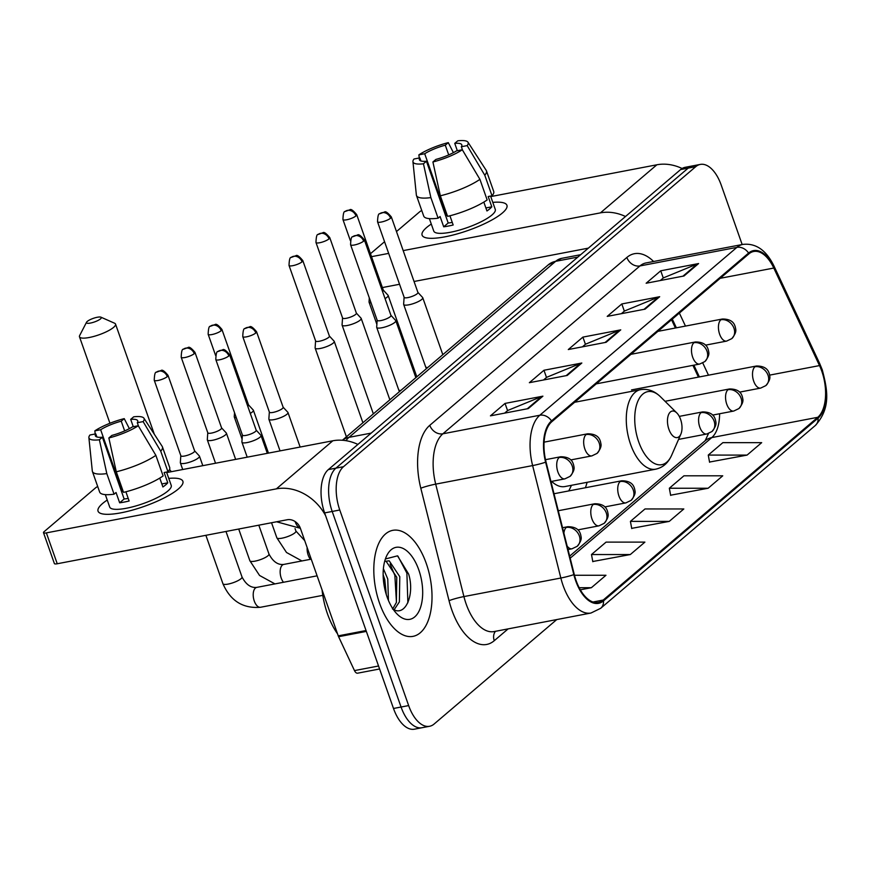 <?xml version="1.0" encoding="UTF-8"?>
<svg xmlns="http://www.w3.org/2000/svg" width="870" height="870" viewBox="0 0 870 870"><rect width="100%" height="100%" fill="white"/><g stroke="black" fill="none" stroke-linecap="round" stroke-linejoin="round"><path stroke-width="1.3" d="M698.425 377.112L692.911 365.356M675.414 328.012L671.542 319.747M585.39 487.744A59.584 30.689 79.2 0 0 587.098 482.317M742.164 244.535L721.23 185.114A33.734 17.367 79.2 0 0 700.296 164.419L685.158 167.312A33.734 17.367 79.2 0 0 680.623 169.563L328.349 469.593A33.734 17.367 79.2 0 0 324.63 512.908L393.501 708.474A33.734 17.367 79.2 0 0 414.435 729.18L422.004 727.722A33.734 17.367 79.2 0 1 401.07 707.027A33.734 17.367 79.2 0 0 422.004 727.722L429.584 726.276A33.734 17.367 79.2 0 0 434.119 724.025L556.746 619.581M692.727 165.865A33.734 17.367 79.2 0 0 688.192 168.117L335.918 468.147A33.734 17.367 79.2 0 0 332.199 511.462L401.07 707.027L332.199 511.462A33.734 17.367 79.2 0 1 335.918 468.147L688.192 168.117A33.734 17.367 79.2 0 1 692.727 165.865M426.267 563.455A53.962 27.796 79.2 0 0 392.772 530.341A53.962 27.796 79.2 0 0 379.559 603.236A53.962 27.796 79.2 0 0 413.065 636.351A53.962 27.796 79.2 0 0 426.267 563.455A53.962 27.796 79.2 0 0 392.772 530.341A53.962 27.796 79.2 0 0 379.559 603.236A53.962 27.796 79.2 0 0 413.065 636.351A53.962 27.796 79.2 0 0 426.267 563.455M821.758 371.099A35.974 18.531 -100.8 0 1 817.789 417.296L603.214 600.05A35.974 18.531 -100.8 0 1 598.386 602.453A35.974 18.531 -100.8 0 1 574.265 574.461L546.045 462.013A35.974 18.531 -100.8 0 1 551.797 421.732L748.863 253.888A35.974 18.531 -100.8 0 1 753.703 251.484A35.974 18.531 -100.8 0 1 773.789 268.047L819.507 365.585A35.974 18.531 -100.8 0 1 821.758 371.099M822.15 370.772A36.877 18.999 79.2 0 0 819.844 365.117L774.115 267.579A36.877 18.999 79.2 0 0 748.581 253.061L551.504 420.906A36.877 18.999 79.2 0 0 545.61 462.198L573.841 574.635A36.877 18.999 79.2 0 0 603.508 600.876L818.083 418.122A36.877 18.999 79.2 0 0 822.15 370.772M592.774 561.509L630.304 554.549L644.898 542.119L606.086 542.108L591.491 554.538L592.818 561.726M709.55 462.046L747.069 455.097L761.674 442.656L722.861 442.645L708.267 455.075L709.583 462.264M670.629 495.204L708.147 488.244L722.742 475.814L683.94 475.803L669.334 488.233L670.661 495.421M631.696 528.362L669.226 521.402L683.82 508.961L645.007 508.95L630.413 521.38L631.74 528.568M700.296 164.419A33.734 17.367 79.2 0 0 695.761 166.659L343.498 466.701A33.734 17.367 79.2 0 0 339.768 510.005L408.65 705.581A33.734 17.367 79.2 0 0 429.584 726.276M528.297 408.596L490.441 415.849L505.035 403.419L542.902 396.165L528.297 408.596M645.072 309.144L607.216 316.386L621.811 303.956L659.678 296.713L645.072 309.144M684.005 275.986L646.138 283.239L660.732 270.798L698.599 263.556L684.005 275.986M567.229 375.448L529.362 382.691L543.957 370.261L581.823 363.018L567.229 375.448M606.151 342.291L568.295 349.544L582.889 337.114L620.745 329.86L606.151 342.291M580.344 589.817L591.372 587.707L605.966 575.266L574.483 575.266M582.889 337.114L585.423 344.303M582.454 346.825L585.575 344.172L619.473 330.241A8.994 7.395 49.6 0 1 620.745 329.86M543.957 370.261L546.49 377.46M543.522 379.983L546.654 377.319L580.551 363.388A8.994 7.395 49.6 0 1 581.823 363.018M660.732 270.798L663.266 277.998M660.297 280.521L663.429 277.867L697.327 263.936A8.994 7.395 49.6 0 1 698.599 263.556M621.811 303.956L624.345 311.155M621.376 313.678L624.508 311.014L658.405 297.083A8.994 7.395 49.6 0 1 659.678 296.713M505.035 403.419L507.569 410.607M504.6 413.141L507.732 410.477L541.629 396.546A8.994 7.395 49.6 0 1 542.902 396.165M669.226 521.402L630.413 521.38M708.147 488.244L669.334 488.233M747.069 455.097L708.267 455.075M630.304 554.549L591.491 554.538M591.372 587.707L579.181 587.696M426.659 227.483A44.968 10.821 160.6 0 1 431.292 224.047A44.968 10.821 160.6 0 0 426.659 227.483A44.968 10.821 160.6 0 0 427.746 238.108A44.968 10.821 160.6 0 0 465.657 231.289A44.968 10.821 160.6 0 0 502.381 212.998A44.968 10.821 160.6 0 1 456.261 234.171A44.968 10.821 160.6 0 1 422.102 235.183A44.968 10.821 160.6 0 1 426.659 227.483M492.801 202.384A44.968 10.821 160.6 0 1 504.372 211.127A44.968 10.821 160.6 0 1 502.381 212.998A44.968 10.821 160.6 0 0 506.938 205.298A44.968 10.821 160.6 0 0 492.801 202.384M682.102 168.497A44.968 36.997 -130.4 0 0 656.872 164.789L490.756 196.587M625.508 216.499A44.968 36.997 -130.4 0 0 600.43 212.867L403.191 250.614M421.765 210.529A5.622 1.348 -19.4 0 0 419.688 211.791L396.481 231.561M370.468 253.714L384.562 241.719M388.672 253.387L371.512 256.672M382.387 287.557L399.547 284.272M414.066 281.488L588.37 248.135M445.712 215.977A22.489 5.405 -19.4 0 1 446.44 215.499L424.701 153.74A22.489 5.405 160.6 0 1 445.288 145.181L448.713 154.914M457.326 150.706L454.749 143.376A22.489 5.405 160.6 0 1 461.807 144.833A22.489 5.405 160.6 0 1 461.35 146.725L462.579 150.216M490.571 196.065L495.269 209.409A32.603 7.841 160.6 0 1 491.963 214.988A32.603 7.841 160.6 0 1 458.533 230.343A32.603 7.841 160.6 0 1 433.76 231.072L429.378 218.62M454.749 143.376L457.74 140.82A29.232 7.036 160.6 0 1 467.984 142.223L486.232 170.389A37.105 8.928 160.6 0 1 486.46 170.857L493.714 191.443A37.105 8.928 160.6 0 1 492.028 195.793L488.19 196.522L491.811 206.821A32.603 7.841 160.6 0 1 489.788 208.811A32.603 7.841 160.6 0 1 486.95 210.964L483.829 202.09M452.269 222.415A22.489 5.405 -19.4 0 1 448.191 222.992L426.441 161.233L423.451 163.788L430.867 197.61L438.11 218.196L440.089 216.51L443.711 226.809A32.603 7.841 160.6 0 0 453.172 224.993L449.931 215.793M487.156 199.937A37.105 8.928 160.6 0 1 447.582 216.38L440.329 195.793L432.912 161.972L435.903 159.427A22.489 5.405 160.6 0 0 456.489 150.869L462.307 149.76L479.914 179.35L487.156 199.937M438.11 218.196A37.105 8.928 160.6 0 1 423.723 216.097L416.469 195.511A37.105 8.928 160.6 0 1 416.36 195L412.935 161.613A29.232 7.036 160.6 0 1 414.011 159.003L419.829 157.883L420.917 160.961M492.028 195.793L484.775 175.207L467.179 145.605L461.35 146.725M486.46 170.857A37.105 8.928 160.6 0 1 484.775 175.207M479.914 179.35A37.105 8.928 160.6 0 1 440.329 195.793M430.867 197.61A37.105 8.928 160.6 0 1 416.469 195.511M467.984 142.223A29.232 7.036 160.6 0 1 467.179 145.605M462.307 149.76A29.232 7.036 160.6 0 1 432.912 161.972M423.451 163.788A29.232 7.036 160.6 0 1 412.935 161.613M426.441 161.233A22.489 5.405 160.6 0 1 419.383 159.775A22.489 5.405 160.6 0 1 419.829 157.883M424.701 153.74L418.872 154.86L419.275 157.992M418.872 154.86A29.232 7.036 160.6 0 1 448.278 142.636L445.288 145.181M453.411 152.642L448.278 142.636M446.44 215.499L445.603 215.662M491.811 206.821L485.884 207.952M448.191 222.992L443.711 226.809M87.261 321.421A7.873 1.892 -19.4 0 0 86.532 322.248A7.873 1.892 -19.4 0 0 91.535 322.824A7.873 1.892 -19.4 0 0 100.507 318.888A7.873 1.892 -19.4 0 0 100.92 317.18A7.873 1.892 -19.4 0 0 94.406 317.996A7.873 1.892 -19.4 0 0 87.261 321.421M100.92 317.18L114.601 323.227A19.118 4.6 160.6 0 1 115.536 324.108A19.118 4.6 160.6 0 1 113.6 327.37A19.118 4.6 160.6 0 1 94.003 336.375A19.118 4.6 160.6 0 1 79.485 336.799A19.118 4.6 160.6 0 1 79.67 335.526L86.532 322.248M668.899 429.301A13.496 6.949 79.2 0 0 680.862 434.141A13.496 6.949 79.2 0 0 680.579 419.362A13.496 6.949 79.2 0 0 676.816 412.956A13.496 6.949 79.2 0 0 668.769 414.174A13.496 6.949 79.2 0 0 668.899 429.301M551.623 481.393A40.477 20.847 79.2 0 0 564.978 486.547L655.708 469.18C662.886 467.614 668.214 462.949 671.683 455.173A37.182 19.151 79.2 0 1 638.7 441.851A37.182 19.151 79.2 0 1 638.341 400.167A37.182 19.151 79.2 0 1 660.504 396.796C654.414 390.847 647.737 388.477 640.494 389.673A40.477 20.847 79.2 0 0 630.587 444.352A40.477 20.847 79.2 0 0 655.708 469.18M568.719 490.941A53.407 27.503 79.2 0 0 569.774 488.875L571.459 485.308M385.04 298.595A10.114 2.436 -19.4 0 0 387.128 297.181A10.114 2.436 -19.4 0 0 388.15 295.452A10.114 2.436 -19.4 0 0 388.02 295.234L383.289 290.123M369.304 297.91L369.032 301.923A10.114 2.436 -19.4 0 0 369.065 302.173A10.114 2.436 -19.4 0 0 371.055 302.88M382.539 291.493A7.308 1.762 -19.4 0 0 382.582 291.461A7.308 1.762 -19.4 0 0 383.322 290.21L356.722 214.651C353.187 210.388 350.904 208.767 349.86 209.779L345.085 211.519A7.308 6.014 -130.4 0 1 347.467 210.388A7.308 6.014 49.6 0 1 355.982 215.901A7.308 1.762 -19.4 0 0 356.722 214.651M342.552 317.931L342.073 324.88A10.114 2.436 -19.4 0 0 342.106 325.13A10.114 2.436 -19.4 0 0 347.271 325.5A10.114 2.436 -19.4 0 0 360.169 320.138A10.114 2.436 -19.4 0 0 361.191 318.409A10.114 2.436 -19.4 0 0 361.061 318.192L356.341 313.08M342.562 317.833A7.308 1.762 -19.4 0 0 342.584 318.018A7.308 1.762 -19.4 0 0 346.314 318.289A7.308 1.762 -19.4 0 0 355.634 314.418A7.308 1.762 -19.4 0 0 356.374 313.167L329.763 237.619C326.239 233.356 323.944 231.725 322.9 232.736L318.126 234.476A7.308 6.014 -130.4 0 1 320.519 233.356A7.308 6.014 49.6 0 1 329.023 238.858A7.308 1.762 -19.4 0 0 329.763 237.619M315.592 340.899L315.114 347.837A10.114 2.436 -19.4 0 0 315.147 348.087A10.114 2.436 -19.4 0 0 320.312 348.457A10.114 2.436 -19.4 0 0 333.21 343.095A10.114 2.436 -19.4 0 0 334.243 341.366A10.114 2.436 -19.4 0 0 334.102 341.149L329.382 336.037M315.603 340.79A7.308 1.762 -19.4 0 0 315.625 340.975A7.308 1.762 -19.4 0 0 319.355 341.247A7.308 1.762 -19.4 0 0 328.675 337.375A7.308 1.762 -19.4 0 0 329.415 336.124L302.803 260.576C299.28 256.313 296.996 254.682 295.952 255.693L291.178 257.433A7.308 6.014 -130.4 0 1 293.56 256.313A7.308 6.014 49.6 0 1 302.064 261.826A7.308 1.762 -19.4 0 0 302.803 260.576M250.266 413.391A10.114 2.436 -19.4 0 0 252.343 411.978A10.114 2.436 -19.4 0 0 253.377 410.238A10.114 2.436 -19.4 0 0 253.235 410.02L248.516 404.909M234.53 412.706L234.258 416.708A10.114 2.436 -19.4 0 0 234.291 416.958A10.114 2.436 -19.4 0 0 236.281 417.676M247.765 406.29A7.308 1.762 -19.4 0 0 247.809 406.246A7.308 1.762 -19.4 0 0 248.548 404.996L221.937 329.447C218.413 325.184 216.13 323.553 215.086 324.564L210.312 326.315A7.308 6.014 -130.4 0 1 212.693 325.184A7.308 6.014 49.6 0 1 221.197 330.698A7.308 1.762 -19.4 0 0 221.937 329.447M207.778 432.727L207.299 439.665A10.114 2.436 -19.4 0 0 207.332 439.926A10.114 2.436 -19.4 0 0 212.498 440.296A10.114 2.436 -19.4 0 0 225.395 434.935A10.114 2.436 -19.4 0 0 226.417 433.195A10.114 2.436 -19.4 0 0 226.287 432.977L221.567 427.877M207.789 432.629A7.308 1.762 -19.4 0 0 207.81 432.814A7.308 1.762 -19.4 0 0 211.54 433.075A7.308 1.762 -19.4 0 0 220.85 429.204A7.308 1.762 -19.4 0 0 221.589 427.953L194.989 352.404C191.454 348.141 189.171 346.521 188.127 347.521L183.352 349.272A7.308 6.014 -130.4 0 1 185.734 348.141A7.308 6.014 49.6 0 1 194.249 353.655A7.308 1.762 -19.4 0 0 194.989 352.404M180.819 455.684L180.34 462.622A10.114 2.436 -19.4 0 0 180.373 462.883A10.114 2.436 -19.4 0 0 185.538 463.253A10.114 2.436 -19.4 0 0 198.436 457.892A10.114 2.436 -19.4 0 0 199.458 456.163A10.114 2.436 -19.4 0 0 199.328 455.934L194.608 450.834M180.829 455.586A7.308 1.762 -19.4 0 0 180.851 455.771A7.308 1.762 -19.4 0 0 184.581 456.032A7.308 1.762 -19.4 0 0 193.901 452.161A7.308 1.762 -19.4 0 0 194.641 450.921L168.03 375.361C164.506 371.099 162.211 369.478 161.167 370.479L156.404 372.229A7.308 6.014 -130.4 0 1 158.786 371.099A7.308 6.014 49.6 0 1 167.29 376.612A7.308 1.762 -19.4 0 0 168.03 375.361M404.115 297.257L403.637 304.195A10.114 2.436 -19.4 0 0 403.669 304.446A10.114 2.436 -19.4 0 0 408.835 304.815A10.114 2.436 -19.4 0 0 418.546 301.466A10.114 2.436 -19.4 0 0 422.755 297.725A10.114 2.436 -19.4 0 0 422.624 297.507L417.904 292.396M404.126 297.159A7.308 1.762 -19.4 0 0 404.148 297.333A7.308 1.762 -19.4 0 0 407.878 297.605A7.308 1.762 -19.4 0 0 417.187 293.734A7.308 1.762 -19.4 0 0 417.926 292.483L391.326 216.934C387.792 212.671 385.508 211.04 384.464 212.052L379.69 213.792A7.308 6.014 -130.4 0 1 382.071 212.671A7.308 6.014 49.6 0 1 390.587 218.185A7.308 1.762 -19.4 0 0 391.326 216.934M377.156 320.214L376.677 327.153A10.114 2.436 -19.4 0 0 376.71 327.403A10.114 2.436 -19.4 0 0 381.876 327.772A10.114 2.436 -19.4 0 0 391.587 324.423A10.114 2.436 -19.4 0 0 395.806 320.682A10.114 2.436 -19.4 0 0 395.665 320.464L390.945 315.353M377.167 320.116A7.308 1.762 -19.4 0 0 377.188 320.301A7.308 1.762 -19.4 0 0 380.919 320.562A7.308 1.762 -19.4 0 0 390.238 316.691A7.308 1.762 -19.4 0 0 390.978 315.44L364.367 239.892C360.843 235.629 358.549 233.997 357.516 235.009L352.741 236.749A7.308 6.014 -130.4 0 1 355.123 235.629A7.308 6.014 49.6 0 1 363.627 241.142A7.308 1.762 -19.4 0 0 364.367 239.892M269.341 412.043L268.863 418.981A10.114 2.436 -19.4 0 0 268.895 419.242A10.114 2.436 -19.4 0 0 274.061 419.612A10.114 2.436 -19.4 0 0 283.772 416.262A10.114 2.436 -19.4 0 0 287.981 412.521A10.114 2.436 -19.4 0 0 287.85 412.304L283.12 407.193M269.341 411.945A7.308 1.762 -19.4 0 0 269.374 412.13A7.308 1.762 -19.4 0 0 273.104 412.402A7.308 1.762 -19.4 0 0 282.413 408.53A7.308 1.762 -19.4 0 0 283.152 407.28L256.552 331.72C253.018 327.457 250.734 325.837 249.69 326.837L244.916 328.588A7.308 6.014 -130.4 0 1 247.297 327.457A7.308 6.014 49.6 0 1 255.813 332.971A7.308 1.762 -19.4 0 0 256.552 331.72M242.382 435L241.903 441.938A10.114 2.436 -19.4 0 0 241.936 442.199A10.114 2.436 -19.4 0 0 247.102 442.569A10.114 2.436 -19.4 0 0 256.813 439.219A10.114 2.436 -19.4 0 0 261.022 435.478A10.114 2.436 -19.4 0 0 260.891 435.261L256.171 430.15M242.393 434.902A7.308 1.762 -19.4 0 0 242.415 435.087A7.308 1.762 -19.4 0 0 246.145 435.359A7.308 1.762 -19.4 0 0 255.454 431.487A7.308 1.762 -19.4 0 0 256.204 430.237L229.593 354.677C226.059 350.414 223.775 348.794 222.731 349.805L217.957 351.545A7.308 6.014 -130.4 0 1 220.349 350.414A7.308 6.014 49.6 0 1 228.853 355.928A7.308 1.762 -19.4 0 0 229.593 354.677M102.606 503.48A44.968 10.821 160.6 0 1 107.238 500.043A44.968 10.821 160.6 0 0 102.606 503.48A44.968 10.821 160.6 0 0 103.704 514.105A44.968 10.821 160.6 0 0 141.603 507.286A44.968 10.821 160.6 0 0 178.328 488.994A44.968 10.821 160.6 0 1 132.218 510.168A44.968 10.821 160.6 0 1 98.049 511.179A44.968 10.821 160.6 0 1 102.606 503.48M168.747 478.38A44.968 10.821 160.6 0 1 180.318 487.124A44.968 10.821 160.6 0 1 178.328 488.994A44.968 10.821 160.6 0 0 182.885 481.295A44.968 10.821 160.6 0 0 168.747 478.38M357.907 444.418A44.968 36.997 -130.4 0 0 332.818 440.785L166.703 472.584M325.587 515.638A44.968 36.997 -130.4 0 0 276.377 488.864L46.371 532.886L57.246 563.76L287.252 519.738A11.245 9.255 49.6 0 1 300.346 528.221L338.245 635.85L366.053 630.532M97.712 486.526A5.622 1.348 -19.4 0 0 95.646 487.787L44.066 531.711A5.622 1.348 -19.4 0 0 43.5 532.679A5.622 1.348 -19.4 0 0 46.371 532.886M57.246 563.76A5.622 1.348 160.6 0 1 54.375 563.553L43.5 532.679M379.592 668.986L357.624 673.184A5.622 2.893 -100.8 0 1 354.481 670.596L338.593 636.709A5.622 2.893 -100.8 0 1 338.245 635.85M121.669 491.974A22.489 5.405 -19.4 0 1 122.398 491.496L100.648 429.736A22.489 5.405 160.6 0 1 121.234 421.178L124.66 430.911M133.284 426.702L130.696 419.373A22.489 5.405 160.6 0 1 137.754 420.83A22.489 5.405 160.6 0 1 137.308 422.722L138.537 426.213M166.529 472.062L171.227 485.406A32.603 7.841 160.6 0 1 167.921 490.984A32.603 7.841 160.6 0 1 134.48 506.34A32.603 7.841 160.6 0 1 109.718 507.069L105.335 494.617M130.696 419.373L133.697 416.817A29.232 7.036 160.6 0 1 143.941 418.22L162.19 446.386A37.105 8.928 160.6 0 1 162.418 446.854L169.661 467.44A37.105 8.928 160.6 0 1 167.975 471.79L164.136 472.519L167.769 482.817A32.603 7.841 160.6 0 1 165.746 484.807A32.603 7.841 160.6 0 1 162.897 486.961L159.775 478.087M128.216 498.412A22.489 5.405 -19.4 0 1 124.138 498.988L102.388 437.229L99.397 439.785L106.814 473.606L114.068 494.193L116.036 492.507L119.658 502.806A32.603 7.841 160.6 0 0 129.13 500.989L125.889 491.789M163.114 475.933A37.105 8.928 160.6 0 1 123.529 492.376L116.286 471.79L108.859 437.969L111.86 435.424A22.489 5.405 160.6 0 0 132.447 426.865L138.265 425.756L155.86 455.347L163.114 475.933M114.068 494.193A37.105 8.928 160.6 0 1 99.669 492.094L92.427 471.507A37.105 8.928 160.6 0 1 92.307 470.996L88.881 437.61A29.232 7.036 160.6 0 1 89.958 435L95.787 433.88L96.864 436.957M167.975 471.79L160.732 451.204L143.126 421.602L137.308 422.722M162.418 446.854A37.105 8.928 160.6 0 1 160.732 451.204M155.86 455.347A37.105 8.928 160.6 0 1 116.286 471.79M106.814 473.606A37.105 8.928 160.6 0 1 92.427 471.507M143.941 418.22A29.232 7.036 160.6 0 1 143.126 421.602M138.265 425.756A29.232 7.036 160.6 0 1 108.859 437.969M99.397 439.785A29.232 7.036 160.6 0 1 88.881 437.61M102.388 437.229A22.489 5.405 160.6 0 1 95.341 435.772A22.489 5.405 160.6 0 1 95.787 433.88M100.648 429.736L94.83 430.857L95.232 433.989M94.83 430.857A29.232 7.036 160.6 0 1 124.225 418.633L121.234 421.178M129.369 428.638L124.225 418.633M122.398 491.496L121.561 491.659M167.769 482.817L161.842 483.948M124.138 498.988L119.658 502.806M322.063 589.904A56.213 28.949 79.2 0 0 327.479 613.85A56.213 28.949 79.2 0 0 337.527 633.828M383.387 568.708L387.759 578.985L388.433 600.43M383.137 574.7L384.757 579.561L386.302 594.601M384.671 561.346L389.194 560.835L399.787 576.679L399.373 601.899L394.132 609.772M385.008 561.15L386.193 561.411L396.774 577.256L396.372 602.475L392.827 608.739M418.774 569.839A36.649 18.879 79.2 0 0 386.269 556.702A36.649 18.879 79.2 0 0 387.052 596.853A36.649 18.879 79.2 0 0 397.285 614.253A36.649 18.879 79.2 0 0 419.133 610.925A36.649 18.879 79.2 0 0 418.774 569.839M392.435 608.869C405.409 617.896 415.012 594.33 408.628 574.048L397.503 555.843L385.486 558.942M397.894 556.093L406.888 573.112L407.878 602.725M390.108 564.054L394.86 575.418L396.448 602.247M383.376 579.659L385.084 590.175M680.623 169.563L695.761 166.659M393.501 708.474L408.65 705.581M324.63 512.908L339.768 510.005M328.349 469.593L343.498 466.701M548.328 264.795A22.489 18.498 49.6 0 1 555.658 261.326L348.99 437.349A22.489 18.498 49.6 0 0 342.367 440.253L548.328 264.795L561.705 258.336A44.968 23.164 79.2 0 0 555.658 261.326L577.865 257.074M345.955 440.677A44.968 23.164 79.2 0 1 348.99 437.349L371.207 433.097M817.789 417.296L711.78 437.588A35.974 18.531 79.2 0 0 719.599 413.761M508.113 628.89L494.269 640.69A11.245 9.255 49.6 0 1 495.465 631.305M494.269 640.69A56.213 28.949 -100.8 0 1 451.813 609.935A56.213 28.949 -100.8 0 1 449.04 600.692L420.808 488.244A56.213 28.949 -100.8 0 1 429.791 425.31L626.868 257.455A56.213 28.949 -100.8 0 1 653.598 261.489M573.841 574.635A11.245 1.055 165.9 0 1 560.846 578.028L463.917 596.581A44.968 23.164 79.2 0 0 466.146 603.987A44.968 23.164 79.2 0 0 494.062 631.576L590.98 613.024A44.968 23.164 -100.8 0 1 560.846 578.028L532.625 465.58A44.968 23.164 -100.8 0 1 539.813 415.24L736.879 247.384A11.245 9.255 49.6 0 1 748.581 253.061M603.508 600.876A11.245 9.255 49.6 0 1 600.692 608.293L815.266 425.539C831.209 408.019 827.446 389.662 822.302 369.935L819.768 363.725A11.245 4.274 154.9 0 1 819.844 365.117M551.504 420.906A11.245 9.255 -130.4 0 0 539.813 415.24L442.884 433.793A44.968 23.164 79.2 0 0 435.696 484.133L463.917 596.581A11.245 1.055 -14.1 0 0 449.04 600.692M545.61 462.198A11.245 1.055 165.9 0 1 532.625 465.58L435.696 484.133A11.245 1.055 -14.1 0 0 420.808 488.244M819.768 363.725L774.05 266.187A11.245 4.274 154.9 0 1 774.115 267.579M626.868 257.455A11.245 9.255 49.6 0 0 639.95 265.937L736.879 247.384A44.968 23.164 -100.8 0 1 742.926 244.394L645.997 262.947A44.968 23.164 79.2 0 0 639.95 265.937L442.884 433.793A11.245 9.255 49.6 0 1 429.791 425.31M815.266 425.539A11.245 9.255 -130.4 0 0 818.083 418.122M603.214 600.05L593.003 602.007M570.187 558.181L711.78 437.588A20.238 16.65 49.6 0 0 705.178 440.709L708.517 433.521M819.507 365.585L769.645 375.122M773.789 268.047L720.197 278.302M708.484 375.187L702.764 362.975M685.473 326.087L679.372 313.08M605.085 342.497L619.473 330.241M644.007 309.35L658.405 297.083M682.928 276.192L697.327 263.936M566.163 375.655L580.551 363.388M527.231 408.802L541.629 396.546M600.43 212.867L656.872 164.789M631.511 389.923L756.454 366.009C768.254 365.955 768.83 372.958 769.439 374.176C769.482 376.09 771.755 378.417 765.85 385.606A11.245 9.255 -130.4 0 0 768.025 375.242A11.245 9.255 49.6 0 0 754.942 366.759A11.245 5.785 79.2 0 0 753.703 381.19A11.245 5.785 79.2 0 0 760.674 388.096L739.62 392.12M756.454 366.009A11.245 5.785 79.2 0 0 754.942 366.759M350.371 240.62L342.932 219.512A7.308 1.762 -19.4 0 0 348.489 219.349A7.308 1.762 -19.4 0 0 355.982 215.901M665.05 401.298L729.495 388.966C741.305 388.912 741.871 395.915 742.48 397.133C742.534 399.047 744.807 401.374 738.902 408.563A11.245 9.255 -130.4 0 0 741.077 398.199A11.245 9.255 49.6 0 0 727.983 389.716A11.245 5.785 79.2 0 0 726.744 404.148A11.245 5.785 79.2 0 0 733.725 411.053L712.671 415.077M729.495 388.966A11.245 5.785 79.2 0 0 727.983 389.716M342.584 318.018L315.973 242.469A7.308 1.762 -19.4 0 0 321.53 242.306A7.308 1.762 -19.4 0 0 329.023 238.858M679.274 416.382L702.536 411.923C714.346 411.869 714.922 418.872 715.521 420.09C715.575 422.004 717.848 424.332 711.943 431.531A11.245 9.255 -130.4 0 0 714.118 421.156A11.245 9.255 49.6 0 0 701.024 412.674A11.245 5.785 79.2 0 0 699.784 427.116A11.245 5.785 79.2 0 0 706.766 434.01L678.567 439.404M702.536 411.923A11.245 5.785 79.2 0 0 701.024 412.674M315.625 340.975L289.025 265.426A7.308 1.762 -19.4 0 0 294.571 265.263A7.308 1.762 -19.4 0 0 302.064 261.826M554.016 493.747L621.669 480.795C633.48 480.74 634.056 487.755 634.654 488.962C634.708 490.887 636.981 493.203 631.076 500.402A11.245 9.255 -130.4 0 0 633.251 490.027A11.245 9.255 49.6 0 0 620.169 481.545A11.245 5.785 79.2 0 0 618.918 495.987A11.245 5.785 79.2 0 0 625.9 502.882L604.846 506.916M621.669 480.795A11.245 5.785 79.2 0 0 620.169 481.545M271.538 522.75L276.845 537.801A10.114 2.436 -19.4 0 0 284.533 537.584A10.114 2.436 -19.4 0 0 294.908 532.821A10.114 2.436 -19.4 0 0 295.158 532.581A10.114 2.436 -19.4 0 0 295.93 531.081L295.05 528.59M307.153 547.567A10.114 5.209 79.2 0 0 308.187 555.136A10.114 5.209 79.2 0 0 310.438 559.312M215.586 355.417L208.158 334.297A7.308 1.762 -19.4 0 0 213.705 334.134A7.308 1.762 -19.4 0 0 221.197 330.698M558.279 510.733L594.721 503.763C606.531 503.697 607.097 510.712 607.706 511.919C607.749 513.844 610.022 516.16 604.128 523.359A11.245 9.255 -130.4 0 0 606.303 512.985A11.245 9.255 49.6 0 0 593.209 504.502A11.245 5.785 79.2 0 0 591.97 518.944A11.245 5.785 79.2 0 0 598.951 525.839L577.887 529.873M594.721 503.763A11.245 5.785 79.2 0 0 593.209 504.502M311.242 559.16L283.707 564.434A10.114 5.209 79.2 0 0 282.63 564.891A10.114 5.209 79.2 0 0 281.228 578.093A10.114 5.209 79.2 0 0 283.479 582.269M238.706 529.025L249.886 560.769A10.114 2.436 -19.4 0 0 257.574 560.541A10.114 2.436 -19.4 0 0 267.949 555.778A10.114 2.436 -19.4 0 0 268.21 555.538A10.114 2.436 -19.4 0 0 268.971 554.038L258.814 525.186M207.81 432.814L181.199 357.255A7.308 1.762 -19.4 0 0 186.756 357.091A7.308 1.762 -19.4 0 0 194.249 353.655M562.542 527.72L567.762 526.72C579.572 526.654 580.149 533.669 580.747 534.887C580.801 536.801 583.074 539.117 577.169 546.317A11.245 9.255 -130.4 0 0 579.344 535.942A11.245 9.255 49.6 0 0 566.25 527.47A11.245 5.785 79.2 0 0 563.901 533.136M567.762 526.72A11.245 5.785 79.2 0 0 566.25 527.47M317.115 575.831L256.748 587.391A10.114 5.209 79.2 0 0 255.671 587.848A10.114 5.209 79.2 0 0 254.279 601.05A10.114 5.209 79.2 0 0 260.554 607.26L322.803 595.352M205.885 535.311L222.927 583.726A10.114 2.436 -19.4 0 0 230.615 583.498A10.114 2.436 -19.4 0 0 240.99 578.735A10.114 2.436 -19.4 0 0 241.251 578.496A10.114 2.436 -19.4 0 0 242.023 577.006L225.982 531.461M567.142 546.066A11.245 5.785 79.2 0 0 571.992 548.796L568.023 549.557M180.851 455.771L154.24 380.223A7.308 1.762 -19.4 0 0 159.797 380.06A7.308 1.762 -19.4 0 0 167.29 376.612M657.894 331.361L722.383 319.018C734.193 318.964 734.769 325.978 735.367 327.185C735.422 329.11 737.695 331.426 731.79 338.626A11.245 9.255 -130.4 0 0 733.965 328.251A11.245 9.255 49.6 0 0 720.871 319.769A11.245 5.785 79.2 0 0 719.631 334.21A11.245 5.785 79.2 0 0 726.613 341.105L705.559 345.14M722.383 319.018A11.245 5.785 79.2 0 0 720.871 319.769M404.148 297.333L377.536 221.785A7.308 1.762 -19.4 0 0 383.094 221.622A7.308 1.762 -19.4 0 0 390.587 218.185M426.354 368.684L425.637 366.825A10.114 2.436 -19.4 0 0 427.703 367.531M630.946 354.318L695.434 341.975C707.234 341.921 707.81 348.935 708.408 350.142C708.463 352.067 710.736 354.384 704.83 361.583A11.245 9.255 -130.4 0 0 707.005 351.208A11.245 9.255 49.6 0 0 693.923 342.726A11.245 5.785 79.2 0 0 692.672 357.168A11.245 5.785 79.2 0 0 699.654 364.062L596.276 383.855M695.434 341.975A11.245 5.785 79.2 0 0 693.923 342.726M377.188 320.301L350.588 244.742A7.308 1.762 -19.4 0 0 356.135 244.579A7.308 1.762 -19.4 0 0 363.627 241.142M399.395 391.641L398.678 389.782A10.114 2.436 -19.4 0 0 400.744 390.489M544.087 442.145L587.609 433.815C599.419 433.76 599.985 440.764 600.594 441.982C600.648 443.896 602.91 446.212 597.016 453.411A11.245 9.255 -130.4 0 0 599.191 443.047A11.245 9.255 49.6 0 0 586.097 434.565A11.245 5.785 79.2 0 0 584.857 448.996A11.245 5.785 79.2 0 0 591.839 455.902L570.785 459.925M587.609 433.815A11.245 5.785 79.2 0 0 586.097 434.565M269.374 412.13L242.763 336.581A7.308 1.762 -19.4 0 0 248.309 336.418A7.308 1.762 -19.4 0 0 255.813 332.971M545.501 459.675L560.65 456.772C572.46 456.717 573.036 463.721 573.635 464.939C573.689 466.853 575.962 469.18 570.057 476.368A11.245 9.255 -130.4 0 0 572.232 466.005A11.245 9.255 49.6 0 0 559.138 457.522A11.245 5.785 79.2 0 0 557.898 471.953A11.245 5.785 79.2 0 0 564.88 478.859L550.949 481.523M560.65 456.772A11.245 5.785 79.2 0 0 559.138 457.522M295.126 521.554A10.114 5.209 79.2 0 0 295.245 521.902A10.114 5.209 79.2 0 0 300.291 528.068M242.415 435.087L215.803 359.538A7.308 1.762 -19.4 0 0 221.361 359.375A7.308 1.762 -19.4 0 0 228.853 355.928M276.377 488.864L332.818 440.785M366.357 631.402L338.593 636.709M354.481 670.596L378.537 665.996M561.705 258.336L580.649 254.703M774.05 266.187C766.318 250.234 755.943 242.969 742.926 244.394M590.98 613.024L600.692 608.293M699.393 376.928L693.879 365.172M676.381 327.827L672.293 319.105M569.665 556.126L705.178 440.709M169.541 469.419L171.303 471.703M109.935 423.266L79.485 336.799M680.862 434.141L671.683 455.173M574.635 402.277L640.494 389.673M676.816 412.956L660.504 396.796M154.338 434.282L115.536 324.108M376.873 324.358L369.065 302.173M765.85 385.606L760.674 388.096M416.806 376.819L388.15 295.452M342.932 219.512C343.128 213.813 343.846 211.149 345.085 211.519M373.339 413.826L342.106 325.13M738.902 408.563L733.725 411.053M389.847 399.776L361.191 318.409M315.973 242.469C316.169 236.77 316.887 234.106 318.126 234.476M346.39 436.794L315.147 348.087M711.943 431.531L706.766 434.01M362.899 422.733L334.243 341.366M289.025 265.426C289.221 259.728 289.938 257.074 291.178 257.433M304.707 540.607L295.93 531.081M242.099 439.143L234.291 416.958M276.845 537.801L286.513 552.493L301.901 560.943M631.076 500.402L625.9 502.882M268.471 453.107L253.377 410.238M208.158 334.297C208.354 328.61 209.072 325.945 210.312 326.315M283.707 564.434C277.889 565.098 272.973 561.629 268.971 554.038M215.542 463.231L207.332 439.926M249.886 560.769L259.554 575.461L274.942 583.9M604.128 523.359L598.951 525.839M235.639 459.382L226.417 433.195M181.199 357.255C181.395 351.567 182.113 348.903 183.352 349.272M256.748 587.391C250.93 588.055 246.025 584.586 242.023 577.006M182.711 469.517L180.373 462.883M222.927 583.726C230.43 600.887 242.969 608.728 260.554 607.26M577.169 546.317L571.992 548.796M202.819 465.667L199.458 456.163M154.24 380.223C154.436 374.524 155.154 371.86 156.404 372.229M442.808 354.666L422.755 297.725M425.637 366.825L403.669 304.446M377.536 221.785C377.732 216.097 378.45 213.433 379.69 213.792M731.79 338.626L726.613 341.105M415.849 377.623L395.806 320.682M398.678 389.782L376.71 327.403M350.588 244.742C350.773 239.054 351.491 236.39 352.741 236.749M704.83 361.583L699.654 364.062M300.139 447.039L287.981 412.521M280.042 450.888L268.895 419.242M242.763 336.581C242.958 330.883 243.676 328.218 244.916 328.588M597.016 453.411L591.839 455.902M267.308 453.324L261.022 435.478M276.584 521.782L300.378 528.308M247.21 457.174L241.936 442.199M215.803 359.538C215.999 353.84 216.717 351.175 217.957 351.545M570.057 476.368L564.88 478.859"/></g></svg>

